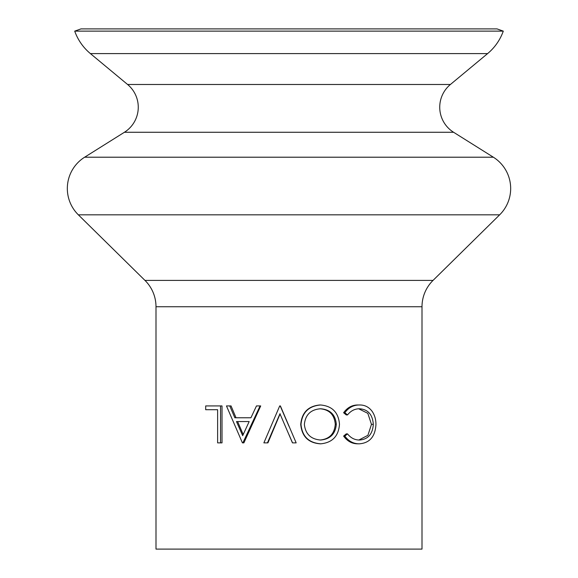 <?xml version="1.0" encoding="UTF-8"?>
<svg xmlns="http://www.w3.org/2000/svg" width="578" height="578" viewBox="0 0 578 578"><rect width="100%" height="100%" fill="white"/><g stroke="black" fill="none" stroke-linecap="round" stroke-linejoin="round"><path stroke-width="0.87" d="M503.286 31.125L74.714 31.125L80.978 28.9L497.022 28.9L503.286 31.125A51.724 51.724 0 0 1 487.601 53.595L450.406 84.489A29.557 29.557 0 0 0 453.593 132.268L124.407 132.268L84.641 157.209A36.949 36.949 0 0 0 78.355 214.835L144.962 280.402A36.949 36.949 0 0 1 155.995 306.737L155.995 549.1L422.005 549.1L422.005 306.737A36.949 36.949 0 0 1 433.038 280.402L499.645 214.835L78.355 214.835M453.593 132.268L493.359 157.209A36.949 36.949 0 0 1 499.645 214.835M124.407 132.268A29.557 29.557 0 0 0 127.594 84.489L90.399 53.595A51.724 51.724 0 0 1 74.714 31.125M358.873 440.01L367.897 435.342L371.473 424.36L367.825 413.342L358.707 408.798M373.309 424.36C372.608 414.527 367.969 409.325 359.386 408.769C354.697 408.819 350.738 410.871 347.515 414.925L346.244 414.925L343.614 412.728C347.356 407.562 352.096 404.983 357.833 404.983L359.364 404.983C364.653 404.853 368.937 407.006 372.203 411.442C374.746 415.235 375.989 419.628 375.938 424.613C375.216 436.585 369.703 442.986 359.4 443.817L357.876 443.817C352.125 443.846 347.371 441.274 343.614 436.094L346.244 433.876L347.515 433.876C350.767 437.994 354.791 440.046 359.588 440.031C368.056 439.338 372.629 434.114 373.309 424.36L371.473 424.36M300.733 424.418C301.832 412.548 308.197 406.074 319.829 404.983L320.515 404.983C332.169 405.994 338.491 412.41 339.481 424.238C338.621 436.101 332.401 442.632 320.812 443.817L320.118 443.817C308.334 442.885 301.875 436.412 300.733 424.418L300.994 424.418C302.121 412.548 308.623 406.074 320.515 404.983M267.455 442.871L263.871 442.871L279.716 405.929L280.388 405.929L296.167 442.871L292.461 442.871L279.954 413.761L267.455 442.871L267.917 442.871L280.157 413.761M229.762 405.929L231.056 405.929L236.019 417.771L250.931 417.771L234.841 417.771L229.762 405.929L226.468 405.929L242.42 442.871L243.88 442.871L260.707 405.929L256.473 405.929L250.931 417.771M217.624 409.715L205.696 409.715L205.696 405.929L220.529 405.929L220.529 442.871L217.624 442.871L217.624 409.715L207.502 409.715M220.529 405.929L222.017 405.929L222.017 442.871L220.529 442.871M347.515 414.925L344.828 412.728L343.614 412.728M344.828 412.728C348.65 407.562 353.498 404.983 359.364 404.983M359.4 443.817C353.541 443.853 348.679 441.274 344.828 436.094L343.614 436.094M344.828 436.094L347.515 433.876M320.812 443.817C308.768 442.885 302.164 436.419 300.994 424.418M336.317 424.252C335.406 414.686 330.19 409.527 320.646 408.769C310.812 409.477 305.386 414.693 304.368 424.425C305.444 434.049 310.87 439.251 320.646 440.031C330.248 439.157 335.471 433.897 336.317 424.252L335.283 424.252C334.402 414.686 329.294 409.527 319.959 408.769M319.959 440.031C329.352 439.157 334.46 433.897 335.283 424.252M292.54 442.871L289 434.692M280.2 405.929L289 426.297M260.078 405.929L242.876 442.871M249.169 421.557L236.481 421.557L242.681 435.675L249.169 421.557L237.623 421.557L243.201 434.54M493.359 157.209L84.641 157.209M422.005 306.737L155.995 306.737M433.038 280.402L144.962 280.402M450.406 84.489L127.594 84.489M487.601 53.595L90.399 53.595"/></g></svg>
